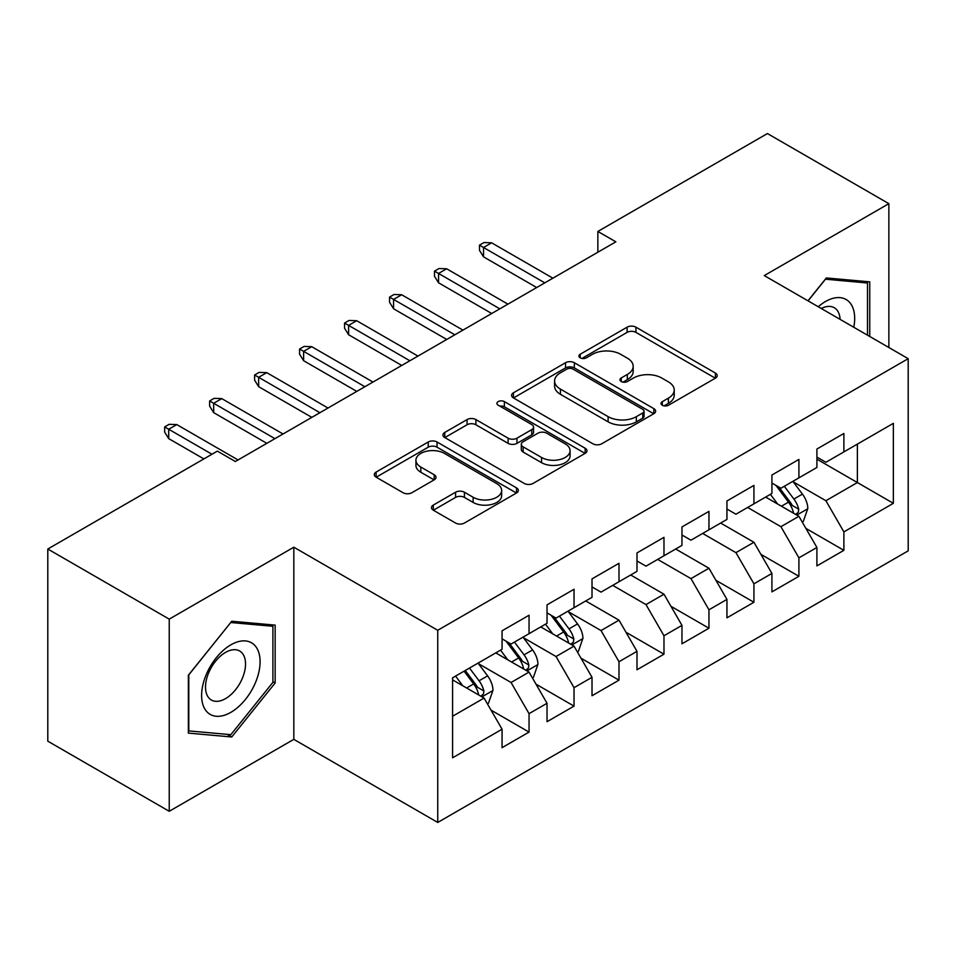 <?xml version="1.0" encoding="UTF-8"?>
<svg xmlns="http://www.w3.org/2000/svg" width="956" height="956" viewBox="0 0 956 956"><rect width="100%" height="100%" fill="white"/><g stroke="black" fill="none" stroke-linecap="round" stroke-linejoin="round"><path stroke-width="1.43" d="M662.305 405.236A4.374 2.521 0 0 0 668.483 405.236L715.387 378.158A6.238 3.609 0 0 0 717.215 375.612A6.238 3.609 0 0 0 715.387 373.055L635.931 327.179A6.238 3.609 0 0 0 627.1 327.179L580.196 354.258A4.374 2.521 0 0 0 578.906 356.05A4.374 2.521 0 0 0 580.196 357.831A4.374 2.521 0 0 0 586.375 357.831L592.445 354.329A19.98 11.532 0 0 1 620.695 354.329L627.315 358.142A19.98 11.532 0 0 1 633.171 366.303A19.98 11.532 0 0 1 627.315 374.465L621.245 377.967A4.374 2.521 0 0 0 619.966 379.747A4.374 2.521 0 0 0 621.245 381.528A4.374 2.521 0 0 0 627.423 381.528L633.493 378.026A19.98 11.532 0 0 1 661.755 378.026L668.375 381.85A19.98 11.532 0 0 1 674.231 390.012A19.98 11.532 0 0 1 668.375 398.162L662.305 401.663A4.374 2.521 0 0 0 661.026 403.456A4.374 2.521 0 0 0 662.305 405.236L662.305 401.663M433.295 505.091A6.238 3.609 0 0 0 431.467 507.636A6.238 3.609 0 0 0 433.295 510.181L455.582 523.052A6.238 3.609 0 0 0 464.413 523.052L516.503 492.985A6.238 3.609 0 0 0 518.331 490.428A6.238 3.609 0 0 0 516.503 487.883L437.047 442.007A6.238 3.609 0 0 0 428.216 442.007L376.114 472.085A6.238 3.609 0 0 0 374.286 474.63A6.238 3.609 0 0 0 376.114 477.175L403.05 492.722A6.238 3.609 0 0 0 411.881 492.722L434.167 479.852A6.238 3.609 0 0 0 436.008 477.307A6.238 3.609 0 0 0 434.167 474.762L420.819 467.042A16.706 9.644 0 0 1 415.932 460.23A16.706 9.644 0 0 1 426.233 451.316A16.706 9.644 0 0 1 444.432 453.407L496.75 483.617A16.706 9.644 0 0 1 501.649 490.428A16.706 9.644 0 0 1 491.336 499.343A16.706 9.644 0 0 1 473.136 497.251L464.413 492.221A6.238 3.609 0 0 0 455.582 492.221L433.295 505.091L433.295 510.181M169.236 619.13L169.236 811.286L293.827 739.358L293.827 547.202L169.236 619.13L47.8 549.019L217.359 451.124L235.355 461.509L615.855 241.832L597.859 231.448L597.859 252.217M293.827 547.202L437.74 630.291L908.2 358.679L908.2 550.835L437.74 822.447L437.74 630.291M888.865 347.518L888.865 203.664L764.274 275.591L908.2 358.679M888.865 203.664L767.429 133.553L597.859 231.448M592.887 443.787A6.238 3.609 0 0 0 601.718 443.787L653.808 413.709A6.238 3.609 0 0 0 655.637 411.164A6.238 3.609 0 0 0 653.808 408.618L574.341 362.73A6.238 3.609 0 0 0 565.51 362.73L513.42 392.808A6.238 3.609 0 0 0 511.591 395.366A6.238 3.609 0 0 0 513.42 397.911L592.887 443.787M499.928 406.18A4.374 2.521 0 0 1 504.374 406.802L504.374 401.604L585.156 448.245A6.238 3.609 0 0 1 586.984 450.802A6.238 3.609 0 0 1 585.156 453.347L533.066 483.425A6.238 3.609 0 0 1 524.235 483.425L444.767 437.537L444.767 432.447A6.238 3.609 0 0 0 442.939 434.992A6.238 3.609 0 0 0 444.767 437.537M444.767 432.447L467.066 419.576A6.238 3.609 0 0 1 475.897 419.576L508.126 438.183A6.238 3.609 0 0 0 516.945 438.183L531.739 429.638A6.238 3.609 0 0 0 533.567 427.093A6.238 3.609 0 0 0 531.739 424.548L498.184 405.177A4.374 2.521 0 0 1 496.905 403.384A4.374 2.521 0 0 1 499.606 401.054A4.374 2.521 0 0 1 504.374 401.604M816.902 459.179L857.377 482.541L857.377 444.11L893.358 423.341L843.885 451.901L843.885 433.462L816.902 449.045L816.902 467.484L798.905 477.869L798.905 459.43L771.922 475.013L771.922 493.451L753.926 503.836L753.926 485.397L726.942 500.98L726.942 519.419L708.958 529.803L708.958 511.364L681.963 526.947L681.963 545.386L663.978 555.771L663.978 537.332L636.995 552.915L636.995 571.353L618.998 581.738L618.998 563.299L592.015 578.882L592.015 597.321L574.03 607.705L574.03 589.266L547.035 604.849L547.035 623.288L529.05 633.673L529.05 615.234L502.067 630.817L502.067 649.255L452.582 677.816L452.582 757.797L502.067 729.225L484.071 698.071L452.582 679.895M893.358 423.341L893.358 503.322L843.885 531.883L825.888 500.717L793.289 481.896M805.884 528.381L843.885 550.321L843.885 531.883M843.885 550.321L816.902 565.904L816.902 547.465L798.905 557.85L780.921 526.684L747.628 507.469M760.904 554.349L798.905 576.289L798.905 557.85M798.905 576.289L771.922 591.872L771.922 573.433L753.926 583.817L735.941 552.652L702.66 533.436M715.925 580.316L753.926 602.256L753.926 583.817M753.926 602.256L726.942 617.827L726.942 599.4L708.958 609.785L690.961 578.619L657.68 559.403M670.945 606.283L708.958 628.223L708.958 609.785M708.958 628.223L681.963 643.794L681.963 625.367L663.978 635.752L645.993 604.586L612.7 585.371M625.977 632.251L663.978 654.191L663.978 635.752M663.978 654.191L636.995 669.762L636.995 651.335L618.998 661.719L601.013 630.554L568.402 611.732M580.997 658.206L618.998 680.158L618.998 661.719M618.998 680.158L592.015 695.729L592.015 677.302L574.03 687.687L556.034 656.521L523.422 637.7M536.017 684.173L574.03 706.125L574.03 687.687M574.03 706.125L547.035 721.696L547.035 703.269L529.05 713.654L511.054 682.488L478.454 663.667M491.049 710.141L529.05 732.093L529.05 713.654M529.05 732.093L502.067 747.664L502.067 729.225M502.067 638.859L511.054 644.057L529.05 633.673M452.582 716.247L484.071 698.071M547.035 612.904L556.034 618.09L574.03 607.705M511.054 682.488L529.05 672.104L495.77 652.888M547.035 703.269L529.05 672.104M592.015 586.936L601.013 592.123L618.998 581.738M556.034 656.521L574.03 646.137L540.738 626.921M592.015 677.302L574.03 646.137M636.995 560.969L645.993 566.155L663.978 555.771M601.013 630.554L618.998 620.169L585.717 600.954M636.995 651.335L618.998 620.169M681.963 535.001L690.961 540.188L708.958 529.803M645.993 604.586L663.978 594.202L630.697 574.986M681.963 625.367L663.978 594.202M726.942 509.034L735.941 514.22L753.926 503.836M690.961 578.619L708.958 568.234L675.665 549.019M726.942 599.4L708.958 568.234M771.922 483.067L780.921 488.253L798.905 477.869M735.941 552.652L753.926 542.267L720.645 523.052M771.922 573.433L753.926 542.267M816.902 457.099L825.888 462.286L843.885 451.901M780.921 526.684L798.905 516.3L765.625 497.084M816.902 547.465L798.905 516.3M47.8 549.019L47.8 741.175L169.236 811.286M293.827 739.358L437.74 822.447M825.888 500.717L857.377 482.541L893.358 503.322M869.745 336.476L869.745 281.841L826.343 277.957L807.975 300.817M275.161 682.99L275.161 625.116L231.758 621.245L188.356 675.235L188.356 733.109L231.758 736.98L275.161 682.99L272.902 681.688M664.05 405.858L668.375 403.36A19.98 11.532 0 0 0 674.231 395.198L674.231 390.012M633.171 366.303L633.171 371.502A19.98 11.532 0 0 1 627.315 379.651L622.989 382.149M715.315 378.206L635.931 332.377A6.238 3.609 0 0 0 627.1 332.377L581.941 358.44M653.725 413.757L574.341 367.929A6.238 3.609 0 0 0 565.51 367.929L513.503 397.959M642.767 412.944A4.374 2.521 0 0 0 644.045 411.164A4.374 2.521 0 0 0 642.767 409.383L573.014 369.112A4.374 2.521 0 0 0 566.836 369.112L560.431 372.804A19.98 11.532 0 0 0 554.588 380.954A19.98 11.532 0 0 0 560.431 389.116L608.112 416.649A19.98 11.532 0 0 0 636.373 416.649L642.767 412.944L642.767 418.142A4.374 2.521 0 0 0 644.045 416.362L644.045 411.164M554.588 380.954L554.588 386.152A19.98 11.532 0 0 0 560.431 394.314L560.431 389.116M642.767 418.142L636.373 421.835A19.98 11.532 0 0 1 608.112 421.835L560.431 394.314M444.851 437.585L467.066 424.763L467.066 419.576M533.567 427.093L533.567 432.291A6.238 3.609 0 0 1 531.739 434.837L516.945 443.369A6.238 3.609 0 0 1 508.126 443.369L475.897 424.763A6.238 3.609 0 0 0 467.066 424.763M504.374 406.802L585.072 453.395M541.562 457.482A16.706 9.644 0 0 0 559.762 459.573A16.706 9.644 0 0 0 570.075 450.67A16.706 9.644 0 0 0 565.175 443.847L546.748 433.211A6.238 3.609 0 0 0 537.917 433.211L523.135 441.744A6.238 3.609 0 0 0 521.307 444.301A6.238 3.609 0 0 0 523.135 446.846L541.562 457.482L541.562 462.68A16.706 9.644 0 0 0 559.762 464.771A16.706 9.644 0 0 0 570.075 455.869L570.075 450.67M521.307 444.301L521.307 449.487A6.238 3.609 0 0 0 523.135 452.045L523.135 446.846M541.562 462.68L523.135 452.045M501.649 490.428L501.649 495.626A16.706 9.644 0 0 1 491.336 504.529A16.706 9.644 0 0 1 473.136 502.438L464.413 497.407A6.238 3.609 0 0 0 455.582 497.407L433.379 510.229M415.932 460.23L415.932 465.417A16.706 9.644 0 0 0 420.819 472.24L420.819 467.042M434.096 479.9L420.819 472.24M516.431 493.033L437.047 447.193A6.238 3.609 0 0 0 428.216 447.193L376.198 477.223M227.169 734.339L231.758 736.98M802.239 522.072L803.315 521.438L807.808 508.461A16.861 9.727 -120 0 0 802.431 494.109L792.883 481.346M777.646 504.027L770.393 494.336M766.987 497.873L766.162 496.773M795.727 514.471L798.344 512.117L798.714 509.178A16.861 9.727 -120 0 0 793.886 499.044L784.326 486.281M778.877 487.082L790.684 502.832A8.592 4.959 60 0 1 792.237 505.437L798.714 509.178M775.913 485.373L788.485 502.151A16.861 9.727 60 0 1 793.313 512.297L793.659 513.264M544.789 282.856L483.533 247.496L483.533 256.841L479.482 250.353L479.482 245.154L483.533 247.496L491.623 242.812L552.891 278.184M483.533 256.841L536.698 287.529M479.482 245.154L483.987 242.561L491.623 242.812M499.809 308.824L438.553 273.452L438.553 282.809L434.502 276.32L434.502 271.122L438.553 273.452L446.655 268.779L507.911 304.151M438.553 282.809L491.719 313.496M434.502 271.122L439.007 268.528L446.655 268.779M454.841 334.791L393.573 299.419L393.573 308.776L389.534 302.275L389.534 297.089L393.573 299.419L401.675 294.747L462.931 330.119M393.573 308.776L446.739 339.464M389.534 297.089L394.027 294.496L401.675 294.747M853.78 327.263A41.347 23.876 120 0 0 850.756 303.817A41.347 23.876 120 0 0 818.252 306.745M840.097 319.364A28.31 16.348 120 0 0 837.456 310.676A28.31 16.348 120 0 0 834.277 307.724A28.31 16.348 120 0 0 821.276 308.501M825.351 279.188L867.498 283L867.498 335.186M864.714 281.387L867.498 283M808.059 300.865L825.446 279.236M205.54 710.093A41.347 23.876 120 0 0 245.477 699.386A41.347 23.876 120 0 0 256.172 647.104A41.347 23.876 120 0 0 216.235 657.8A41.347 23.876 120 0 0 205.54 710.093M208.193 697.079A28.31 16.348 120 0 0 211.384 700.031A28.31 16.348 120 0 0 237.709 686.826A28.31 16.348 120 0 0 242.86 653.964A28.31 16.348 120 0 0 239.681 651.012A28.31 16.348 120 0 0 213.343 664.217A28.31 16.348 120 0 0 208.193 697.079M230.85 622.523L272.902 626.276L272.902 682.345L230.85 734.662L188.798 730.91L188.798 674.84L230.766 622.476M270.118 624.674L272.902 626.276M409.861 360.759L348.605 325.387L348.605 334.743L344.554 328.243L344.554 323.056L348.605 325.387L356.696 320.714L417.951 356.086M348.605 334.743L401.759 365.431M344.554 323.056L349.048 320.463L356.696 320.714M364.881 386.726L303.626 351.354L303.626 360.711L299.575 354.21L299.575 349.024L303.626 351.354L311.728 346.681L372.983 382.053M303.626 360.711L356.791 391.398M299.575 349.024L304.08 346.43L311.728 346.681M577.352 651.896L578.428 651.275L582.933 638.297A16.861 9.727 -120 0 0 577.543 623.945L567.995 611.183M552.771 633.864L545.506 624.172M542.112 627.71L541.287 626.61M570.851 644.308L573.457 641.954L573.827 639.014A16.861 9.727 -120 0 0 568.999 628.869L559.451 616.118M553.99 616.919L565.797 632.669A8.592 4.959 60 0 1 567.362 635.274L573.827 639.014M551.026 615.198L563.61 631.988A16.861 9.727 60 0 1 568.426 642.133L568.772 643.101M319.901 412.693L258.646 377.321L258.646 386.678L254.607 380.177L254.607 374.991L258.646 377.321L266.748 372.649L328.004 408.021M258.646 386.678L311.811 417.366M254.607 374.991L259.1 372.386L266.748 372.649M532.373 677.864L533.46 677.242L537.953 664.265A16.861 9.727 -120 0 0 532.576 649.913L523.016 637.15M507.791 659.831L500.526 650.14M497.132 653.677L496.307 652.578M525.872 670.264L528.489 667.921L528.847 664.982A16.861 9.727 -120 0 0 524.031 654.836L514.471 642.085M509.022 642.886L520.817 658.636A8.592 4.959 60 0 1 522.382 661.241L528.847 664.982M506.059 641.165L518.63 657.955A16.861 9.727 60 0 1 523.458 668.101L523.792 669.069M274.934 438.661L213.678 403.289L213.678 412.645L209.627 406.145L209.627 400.958L213.678 403.289L221.768 398.616L283.024 433.988M213.678 412.645L266.832 443.333M209.627 400.958L214.12 398.353L221.768 398.616M487.405 703.831L488.48 703.21L492.973 690.232A16.861 9.727 -120 0 0 487.596 675.868L478.036 663.117M462.812 685.799L455.558 676.107M480.892 696.231L483.509 693.889L483.879 690.949A16.861 9.727 -120 0 0 479.052 680.803L469.492 668.053M465.273 670.491L475.849 684.604A8.592 4.959 60 0 1 477.403 687.209L483.879 690.949M464.102 671.172L473.65 683.922A16.861 9.727 60 0 1 478.478 694.056L478.825 695.036M211.969 454.243L168.698 429.256L168.698 438.613L164.647 432.112L164.647 426.926L168.698 429.256L176.788 424.584L238.056 459.955M168.698 438.613L203.867 458.916M164.647 426.926L169.152 424.321L176.788 424.584M668.375 403.36L668.375 398.162M621.245 381.528L621.245 377.967M627.315 379.651L627.315 374.465M580.196 357.831L580.196 354.258M627.1 332.377L627.1 327.179M635.931 332.377L635.931 327.179M715.387 378.158L715.387 373.055M513.42 397.911L513.42 392.808M565.51 367.929L565.51 362.73M574.341 367.929L574.341 362.73M653.808 413.709L653.808 408.618M608.112 421.835L608.112 416.649M636.373 421.835L636.373 416.649M475.897 424.763L475.897 419.576M508.126 443.369L508.126 438.183M516.945 443.369L516.945 438.183M531.739 434.837L531.739 429.638M585.156 453.347L585.156 448.245M455.582 497.407L455.582 492.221M464.413 497.407L464.413 492.221M473.136 502.438L473.136 497.251M434.167 479.852L434.167 474.762M376.114 477.175L376.114 472.085M428.216 447.193L428.216 442.007M437.047 447.193L437.047 442.007M516.503 492.985L516.503 487.883M796.79 515.081L807.701 508.783M793.886 499.044L802.431 494.109M781.446 506.226L788.485 502.151M571.915 644.918L582.813 638.62M568.999 628.869L577.543 623.945M556.559 636.051L563.61 631.988M526.935 670.885L537.846 664.587M524.031 654.836L532.576 649.913M511.591 662.018L518.63 657.955M481.955 696.852L492.866 690.555M479.052 680.803L487.596 675.868M466.612 687.985L473.65 683.922"/></g></svg>
